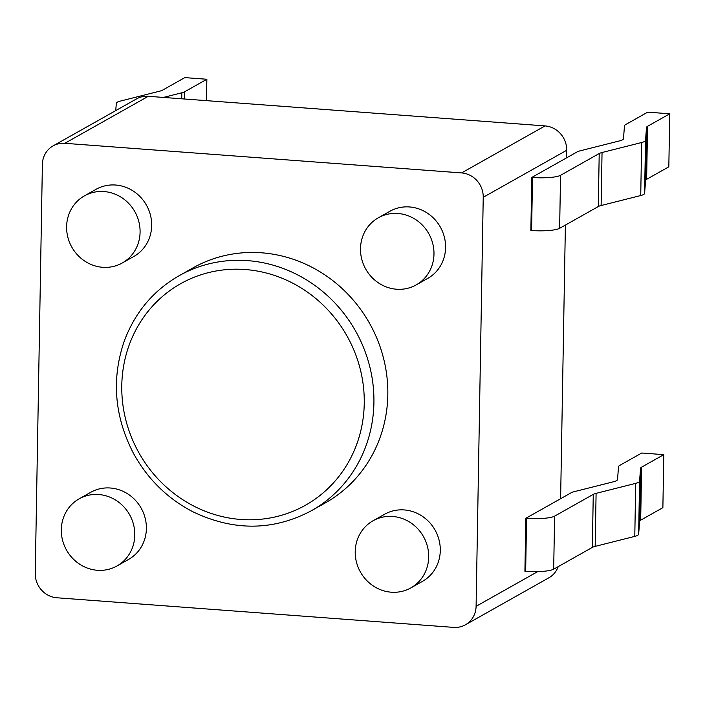 <?xml version="1.0" encoding="UTF-8"?>
<svg xmlns="http://www.w3.org/2000/svg" width="705" height="705" viewBox="0 0 705 705"><rect width="100%" height="100%" fill="white"/><g stroke="black" fill="none" stroke-linecap="round" stroke-linejoin="round"><path stroke-width="1.06" d="M134.796 535.139A38.528 36.158 -119.4 0 0 116.448 500.603A38.528 36.158 -119.4 0 0 79.154 498.832A38.528 36.158 -119.4 0 0 66.552 550.147A38.528 36.158 -119.4 0 0 116.968 565.974A38.528 36.158 -119.4 0 0 134.796 535.139M79.154 498.832L90.742 492.301A38.528 36.158 60.6 0 1 128.037 494.082A38.528 36.158 60.6 0 1 146.384 528.618A38.528 36.158 60.6 0 1 128.557 559.444L116.968 565.974M56.894 597.778L453.659 627.388A23.115 21.696 -119.4 0 0 465.397 624.806A23.115 21.696 -119.4 0 0 476.095 606.309L483.233 197.285A23.115 21.696 -119.4 0 0 461.59 172.919L64.825 143.309A23.115 21.696 -119.4 0 0 53.087 145.891A23.115 21.696 -119.4 0 0 42.388 164.388L35.25 573.412A23.115 21.696 60.6 0 0 56.894 597.778M373.051 520.766L384.639 514.236A38.528 36.158 60.6 0 1 421.934 516.007A38.528 36.158 60.6 0 1 440.29 550.543A38.528 36.158 60.6 0 1 422.454 581.369L410.865 587.899A38.528 36.158 -119.4 0 0 428.693 557.073A38.528 36.158 -119.4 0 0 410.345 522.537A38.528 36.158 -119.4 0 0 373.051 520.766A38.528 36.158 -119.4 0 0 360.449 572.072A38.528 36.158 -119.4 0 0 410.865 587.899M387.82 394.941A134.849 126.556 60.6 0 1 325.419 502.841L311.513 510.676A134.849 126.556 -119.4 0 0 373.914 402.775A134.849 126.556 -119.4 0 0 309.698 281.903A134.849 126.556 -119.4 0 0 179.158 275.69L193.064 267.856A134.849 126.556 60.6 0 1 323.604 274.069A134.849 126.556 60.6 0 1 387.82 394.941M84.441 195.858L96.03 189.328A38.528 36.158 60.6 0 1 133.324 191.099A38.528 36.158 60.6 0 1 151.672 225.635A38.528 36.158 60.6 0 1 133.844 256.461L122.256 262.991A38.528 36.158 -119.4 0 0 140.084 232.165A38.528 36.158 -119.4 0 0 121.736 197.629A38.528 36.158 -119.4 0 0 84.441 195.858A38.528 36.158 -119.4 0 0 71.84 247.164A38.528 36.158 -119.4 0 0 122.256 262.991M378.338 217.783L389.927 211.253A38.528 36.158 60.6 0 1 427.23 213.033A38.528 36.158 60.6 0 1 445.578 247.57A38.528 36.158 60.6 0 1 427.741 278.396L416.153 284.926A38.528 36.158 -119.4 0 0 433.98 254.1A38.528 36.158 -119.4 0 0 415.633 219.563A38.528 36.158 -119.4 0 0 378.338 217.783A38.528 36.158 -119.4 0 0 365.736 269.099A38.528 36.158 -119.4 0 0 416.153 284.926M465.397 624.806L548.86 577.8A23.115 21.696 -119.4 0 0 558.228 566.609M566.564 157.858L577.175 151.883A22.348 4.089 -179 0 1 580.003 150.861L619.616 140.868A22.348 4.089 1 0 0 623.476 138.691L624.48 125.816A22.348 4.089 -179 0 1 625.511 124.662L647.71 112.157L669.75 113.805L668.825 166.821L646.626 179.326A22.348 4.089 1 0 0 645.595 180.48L644.599 193.355A22.348 4.089 1 0 1 640.73 195.532L601.118 205.525A22.348 4.089 1 0 0 598.289 206.547L559.629 228.323A22.348 4.089 -179 0 1 531.596 230.517L530.865 230.464L531.79 177.44L566.564 157.858L566.697 150.28A23.115 21.696 -119.4 0 0 545.053 125.913L148.288 96.303A23.115 21.696 -119.4 0 0 136.55 98.885L53.087 145.891M560.616 498.708L571.217 492.733A22.348 4.089 -179 0 1 574.055 491.711L613.667 481.718A22.348 4.089 1 0 0 617.527 479.541L618.532 466.666A22.348 4.089 -179 0 1 619.563 465.503L641.761 453.007L663.802 454.654L662.876 507.671L640.678 520.175A22.348 4.089 1 0 0 639.647 521.33L638.642 534.205A22.348 4.089 1 0 1 634.782 536.382L595.17 546.375A22.348 4.089 1 0 0 592.341 547.397L553.681 569.173A22.348 4.089 -179 0 1 525.648 571.367L524.917 571.314L525.842 518.29L560.616 498.708L565.392 225.08M115.743 110.606L116.316 103.309A22.348 4.089 -179 0 1 120.176 101.132L159.788 91.139A22.348 4.089 -179 0 0 162.617 90.117L184.816 77.612L206.856 79.26L184.666 91.765A22.348 4.089 1 0 1 181.828 92.778L163.393 97.431M595.17 546.375L596.095 493.359A22.348 4.089 1 0 0 593.266 494.381L554.606 516.148A22.348 4.089 -179 0 1 526.573 518.342L525.842 518.29M596.095 493.359L635.707 483.357A22.348 4.089 1 0 0 639.567 481.189L640.572 468.305A22.348 4.089 1 0 1 641.603 467.151L663.802 454.654M601.118 205.525L602.044 152.509L641.656 142.516A22.348 4.089 1 0 0 645.524 140.339L646.52 127.455A22.348 4.089 1 0 1 647.551 126.301L669.75 113.805M602.044 152.509A22.348 4.089 1 0 0 599.215 153.531L560.554 175.298A22.348 4.089 -179 0 1 532.522 177.501L531.79 177.44M206.486 100.648L206.856 79.26M537.642 571.64L476.095 606.309M566.697 150.28L483.233 197.285M148.288 96.303L64.825 143.309M545.053 125.913L461.59 172.919M364.247 403.533A127.147 119.321 -119.4 0 0 184.287 281.736A127.147 119.321 -119.4 0 0 180.506 498.197A127.147 119.321 -119.4 0 0 364.247 403.533M525.648 571.367L526.573 518.342M531.596 230.517L532.522 177.501M184.534 99.008L184.666 91.765M181.731 98.806L181.828 92.778M634.782 536.382L635.707 483.357M592.341 547.397L593.266 494.381M638.642 534.205L639.567 481.189M553.681 569.173L554.606 516.148M639.647 521.33L640.572 468.305M640.678 520.175L641.603 467.151M640.73 195.532L641.656 142.516M598.289 206.547L599.215 153.531M644.599 193.355L645.524 140.339M559.629 228.323L560.554 175.298M645.595 180.48L646.52 127.455M646.626 179.326L647.551 126.301M179.158 275.69C153.364 290.531 135.078 312.289 124.3 340.956C111.311 378.849 114.369 416.329 133.474 453.385C147.627 479.065 167.429 498.523 192.87 511.768C233.76 531.306 273.302 530.944 311.513 510.676"/></g></svg>
